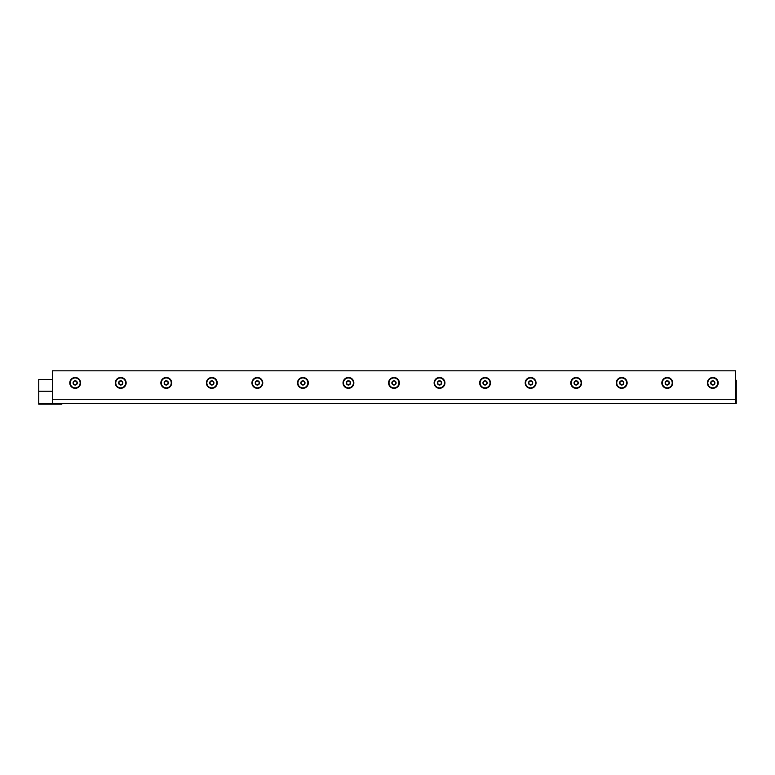 <?xml version="1.0" encoding="UTF-8"?>
<svg xmlns="http://www.w3.org/2000/svg" width="775" height="775" viewBox="0 0 775 775"><rect width="100%" height="100%" fill="white"/><g stroke="black" fill="none" stroke-linecap="round" stroke-linejoin="round"><path stroke-width="1.16" d="M161.297 382.918A4.979 4.979 0 0 1 166.276 377.938A4.979 4.979 0 0 1 171.246 382.918A4.979 4.979 0 0 1 166.276 387.887A4.979 4.979 0 0 1 161.297 382.918M166.276 380.796A2.122 2.122 0 0 1 168.388 382.918A2.122 2.122 0 0 1 166.276 385.03A2.122 2.122 0 0 1 164.155 382.918A2.122 2.122 0 0 1 166.276 380.796M167.293 384.691L165.249 384.691L164.222 382.918L165.249 381.135L167.293 381.135L168.32 382.918L167.293 384.691M115.756 382.918A4.979 4.979 0 0 1 120.726 377.938A4.979 4.979 0 0 1 125.705 382.918A4.979 4.979 0 0 1 120.726 387.887A4.979 4.979 0 0 1 115.756 382.918M120.726 380.796A2.122 2.122 0 0 1 122.847 382.918A2.122 2.122 0 0 1 120.726 385.03A2.122 2.122 0 0 1 118.614 382.918A2.122 2.122 0 0 1 120.726 380.796M121.753 384.691L119.699 384.691L118.682 382.918L119.699 381.135L121.753 381.135L122.779 382.918L121.753 384.691M70.205 382.918A4.979 4.979 0 0 1 75.185 377.938A4.979 4.979 0 0 1 80.164 382.918A4.979 4.979 0 0 1 75.185 387.887A4.979 4.979 0 0 1 70.205 382.918M75.185 380.796A2.122 2.122 0 0 1 77.306 382.918A2.122 2.122 0 0 1 75.185 385.03A2.122 2.122 0 0 1 73.063 382.918A2.122 2.122 0 0 1 75.185 380.796M76.212 384.691L74.158 384.691L73.131 382.918L74.158 381.135L76.212 381.135L77.238 382.918L76.212 384.691M206.838 382.918A4.979 4.979 0 0 1 211.817 377.938A4.979 4.979 0 0 1 216.787 382.918A4.979 4.979 0 0 1 211.817 387.887A4.979 4.979 0 0 1 206.838 382.918M211.817 380.796A2.122 2.122 0 0 1 213.929 382.918A2.122 2.122 0 0 1 211.817 385.03A2.122 2.122 0 0 1 209.696 382.918A2.122 2.122 0 0 1 211.817 380.796M212.844 384.691L210.79 384.691L209.763 382.918L210.79 381.135L212.844 381.135L213.871 382.918L212.844 384.691M252.379 382.918A4.979 4.979 0 0 1 257.358 377.938A4.979 4.979 0 0 1 262.338 382.918A4.979 4.979 0 0 1 257.358 387.887A4.979 4.979 0 0 1 252.379 382.918M257.358 380.796A2.122 2.122 0 0 1 259.48 382.918A2.122 2.122 0 0 1 257.358 385.03A2.122 2.122 0 0 1 255.246 382.918A2.122 2.122 0 0 1 257.358 380.796M258.385 384.691L256.331 384.691L255.304 382.918L256.331 381.135L258.385 381.135L259.412 382.918L258.385 384.691M297.929 382.918A4.979 4.979 0 0 1 302.899 377.938A4.979 4.979 0 0 1 307.878 382.918A4.979 4.979 0 0 1 302.899 387.887A4.979 4.979 0 0 1 297.929 382.918M302.899 380.796A2.122 2.122 0 0 1 305.021 382.918A2.122 2.122 0 0 1 302.899 385.03A2.122 2.122 0 0 1 300.787 382.918A2.122 2.122 0 0 1 302.899 380.796M303.926 384.691L301.882 384.691L300.855 382.918L301.882 381.135L303.926 381.135L304.953 382.918L303.926 384.691M434.562 382.918A4.979 4.979 0 0 1 439.532 377.938A4.979 4.979 0 0 1 444.511 382.918A4.979 4.979 0 0 1 439.532 387.887A4.979 4.979 0 0 1 434.562 382.918M439.532 380.796A2.122 2.122 0 0 1 441.653 382.918A2.122 2.122 0 0 1 439.532 385.03A2.122 2.122 0 0 1 437.42 382.918A2.122 2.122 0 0 1 439.532 380.796M440.558 384.691L438.505 384.691L437.478 382.918L438.505 381.135L440.558 381.135L441.585 382.918L440.558 384.691M389.011 382.918A4.979 4.979 0 0 1 393.991 377.938A4.979 4.979 0 0 1 398.97 382.918A4.979 4.979 0 0 1 393.991 387.887A4.979 4.979 0 0 1 389.011 382.918M393.991 380.796A2.122 2.122 0 0 1 396.112 382.918A2.122 2.122 0 0 1 393.991 385.03A2.122 2.122 0 0 1 391.869 382.918A2.122 2.122 0 0 1 393.991 380.796M395.017 384.691L392.964 384.691L391.937 382.918L392.964 381.135L395.017 381.135L396.044 382.918L395.017 384.691M343.47 382.918A4.979 4.979 0 0 1 348.45 377.938A4.979 4.979 0 0 1 353.419 382.918A4.979 4.979 0 0 1 348.45 387.887A4.979 4.979 0 0 1 343.47 382.918M348.45 380.796A2.122 2.122 0 0 1 350.562 382.918A2.122 2.122 0 0 1 348.45 385.03A2.122 2.122 0 0 1 346.328 382.918A2.122 2.122 0 0 1 348.45 380.796M349.477 384.691L347.423 384.691L346.396 382.918L347.423 381.135L349.477 381.135L350.494 382.918L349.477 384.691M480.103 382.918A4.979 4.979 0 0 1 485.073 377.938A4.979 4.979 0 0 1 490.052 382.918A4.979 4.979 0 0 1 485.073 387.887A4.979 4.979 0 0 1 480.103 382.918M485.073 380.796A2.122 2.122 0 0 1 487.194 382.918A2.122 2.122 0 0 1 485.073 385.03A2.122 2.122 0 0 1 482.961 382.918A2.122 2.122 0 0 1 485.073 380.796M486.099 384.691L484.055 384.691L483.028 382.918L484.055 381.135L486.099 381.135L487.126 382.918L486.099 384.691M525.644 382.918A4.979 4.979 0 0 1 530.623 377.938A4.979 4.979 0 0 1 535.593 382.918A4.979 4.979 0 0 1 530.623 387.887A4.979 4.979 0 0 1 525.644 382.918M530.623 380.796A2.122 2.122 0 0 1 532.735 382.918A2.122 2.122 0 0 1 530.623 385.03A2.122 2.122 0 0 1 528.502 382.918A2.122 2.122 0 0 1 530.623 380.796M531.65 384.691L529.596 384.691L528.569 382.918L529.596 381.135L531.65 381.135L532.667 382.918L531.65 384.691M571.185 382.918A4.979 4.979 0 0 1 576.164 377.938A4.979 4.979 0 0 1 581.143 382.918A4.979 4.979 0 0 1 576.164 387.887A4.979 4.979 0 0 1 571.185 382.918M576.164 380.796A2.122 2.122 0 0 1 578.286 382.918A2.122 2.122 0 0 1 576.164 385.03A2.122 2.122 0 0 1 574.042 382.918A2.122 2.122 0 0 1 576.164 380.796M577.191 384.691L575.137 384.691L574.11 382.918L575.137 381.135L577.191 381.135L578.218 382.918L577.191 384.691M707.817 382.918A4.979 4.979 0 0 1 712.797 377.938A4.979 4.979 0 0 1 717.766 382.918A4.979 4.979 0 0 1 712.797 387.887A4.979 4.979 0 0 1 707.817 382.918M712.797 380.796A2.122 2.122 0 0 1 714.908 382.918A2.122 2.122 0 0 1 712.797 385.03A2.122 2.122 0 0 1 710.675 382.918A2.122 2.122 0 0 1 712.797 380.796M713.823 384.691L711.77 384.691L710.743 382.918L711.77 381.135L713.823 381.135L714.85 382.918L713.823 384.691M662.276 382.918A4.979 4.979 0 0 1 667.256 377.938A4.979 4.979 0 0 1 672.225 382.918A4.979 4.979 0 0 1 667.256 387.887A4.979 4.979 0 0 1 662.276 382.918M667.256 380.796A2.122 2.122 0 0 1 669.368 382.918A2.122 2.122 0 0 1 667.256 385.03A2.122 2.122 0 0 1 665.134 382.918A2.122 2.122 0 0 1 667.256 380.796M668.273 384.691L666.229 384.691L665.202 382.918L666.229 381.135L668.273 381.135L669.3 382.918L668.273 384.691M616.735 382.918A4.979 4.979 0 0 1 621.705 377.938A4.979 4.979 0 0 1 626.684 382.918A4.979 4.979 0 0 1 621.705 387.887A4.979 4.979 0 0 1 616.735 382.918M621.705 380.796A2.122 2.122 0 0 1 623.827 382.918A2.122 2.122 0 0 1 621.705 385.03A2.122 2.122 0 0 1 619.593 382.918A2.122 2.122 0 0 1 621.705 380.796M622.732 384.691L620.678 384.691L619.661 382.918L620.678 381.135L622.732 381.135L623.759 382.918L622.732 384.691M667.256 388.323A5.406 5.406 0 0 1 661.84 382.918A5.406 5.406 0 0 1 667.256 377.502A5.406 5.406 0 0 1 672.661 382.918A5.406 5.406 0 0 1 667.256 388.323M576.164 388.323A5.406 5.406 0 0 1 570.758 382.918A5.406 5.406 0 0 1 576.164 377.502A5.406 5.406 0 0 1 581.57 382.918A5.406 5.406 0 0 1 576.164 388.323M485.073 388.323A5.406 5.406 0 0 1 479.667 382.918A5.406 5.406 0 0 1 485.073 377.502A5.406 5.406 0 0 1 490.488 382.918A5.406 5.406 0 0 1 485.073 388.323M393.991 388.323A5.406 5.406 0 0 1 388.585 382.918A5.406 5.406 0 0 1 393.991 377.502A5.406 5.406 0 0 1 399.396 382.918A5.406 5.406 0 0 1 393.991 388.323M302.899 388.323A5.406 5.406 0 0 1 297.493 382.918A5.406 5.406 0 0 1 302.899 377.502A5.406 5.406 0 0 1 308.314 382.918A5.406 5.406 0 0 1 302.899 388.323M211.817 388.323A5.406 5.406 0 0 1 206.412 382.918A5.406 5.406 0 0 1 211.817 377.502A5.406 5.406 0 0 1 217.223 382.918A5.406 5.406 0 0 1 211.817 388.323M120.726 388.323A5.406 5.406 0 0 1 115.32 382.918A5.406 5.406 0 0 1 120.726 377.502A5.406 5.406 0 0 1 126.141 382.918A5.406 5.406 0 0 1 120.726 388.323M166.276 388.323A5.406 5.406 0 0 1 160.861 382.918A5.406 5.406 0 0 1 166.276 377.502A5.406 5.406 0 0 1 171.682 382.918A5.406 5.406 0 0 1 166.276 388.323M75.185 388.323A5.406 5.406 0 0 1 69.779 382.918A5.406 5.406 0 0 1 75.185 377.502A5.406 5.406 0 0 1 80.59 382.918A5.406 5.406 0 0 1 75.185 388.323M257.358 388.323A5.406 5.406 0 0 1 251.952 382.918A5.406 5.406 0 0 1 257.358 377.502A5.406 5.406 0 0 1 262.764 382.918A5.406 5.406 0 0 1 257.358 388.323M439.532 388.323A5.406 5.406 0 0 1 434.126 382.918A5.406 5.406 0 0 1 439.532 377.502A5.406 5.406 0 0 1 444.937 382.918A5.406 5.406 0 0 1 439.532 388.323M348.45 388.323A5.406 5.406 0 0 1 343.034 382.918A5.406 5.406 0 0 1 348.45 377.502A5.406 5.406 0 0 1 353.855 382.918A5.406 5.406 0 0 1 348.45 388.323M530.623 388.323A5.406 5.406 0 0 1 525.208 382.918A5.406 5.406 0 0 1 530.623 377.502A5.406 5.406 0 0 1 536.029 382.918A5.406 5.406 0 0 1 530.623 388.323M712.797 388.323A5.406 5.406 0 0 1 707.391 382.918A5.406 5.406 0 0 1 712.797 377.502A5.406 5.406 0 0 1 718.202 382.918A5.406 5.406 0 0 1 712.797 388.323M621.705 388.323A5.406 5.406 0 0 1 616.299 382.918A5.406 5.406 0 0 1 621.705 377.502A5.406 5.406 0 0 1 627.12 382.918A5.406 5.406 0 0 1 621.705 388.323M735.562 399.27L735.562 370.818L52.409 370.818L52.409 403.552L735.562 403.552L735.562 399.27L52.409 399.27M38.75 403.61L61.525 403.61L61.525 404.182L38.75 404.182L38.75 379.44L52.409 379.44M38.75 391.239L52.409 391.239M735.562 403.368L736.25 403.368L736.25 380.254L735.562 380.254M736.25 391.452L735.562 391.452M736.25 403.019L735.562 403.019M61.525 403.707L63.114 403.707"/></g></svg>
